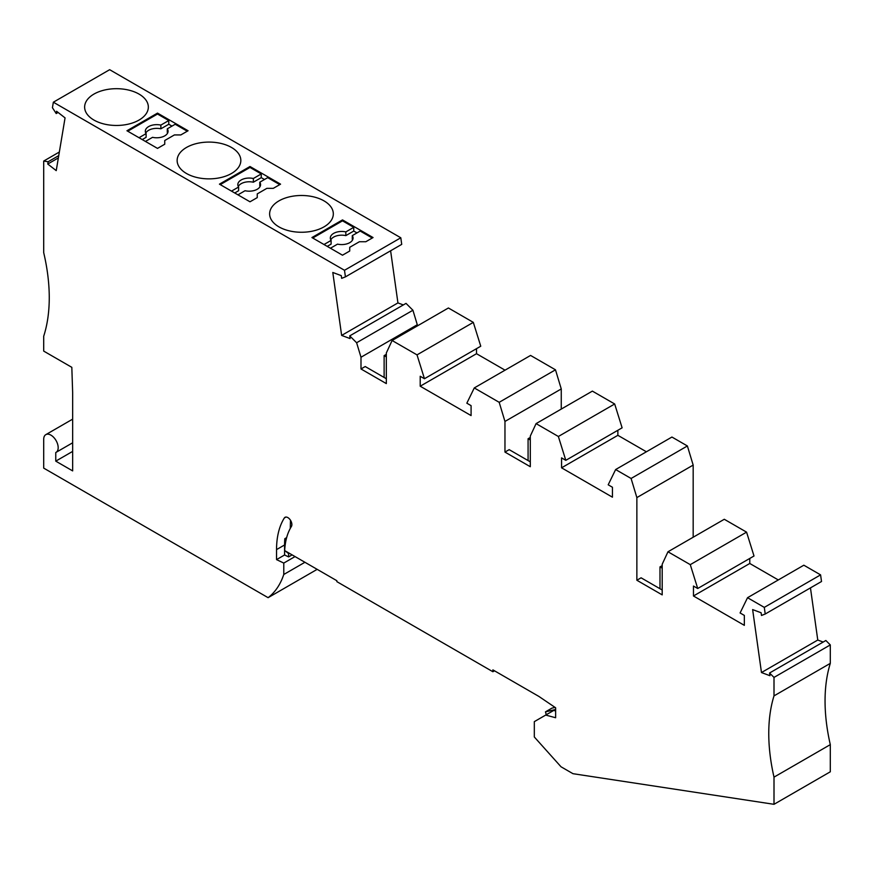 <?xml version="1.0" encoding="UTF-8"?>
<svg xmlns="http://www.w3.org/2000/svg" width="874" height="874" viewBox="0 0 874 874"><rect width="100%" height="100%" fill="white"/><g stroke="black" fill="none" stroke-linecap="round" stroke-linejoin="round"><path stroke-width="1.31" d="M285.973 517.047L284.301 518.02A5.692 3.288 -120 0 1 285.011 517.321A5.692 3.288 -120 0 1 287.852 517.594A5.692 3.288 -120 0 1 291.413 526.465A83.03 47.939 -120 0 0 284.673 550.587L336.861 580.718L336.861 581.647L492.892 671.735L492.892 669.877L538.854 696.403L555.635 707.787L555.635 717.74L545.693 715.074L534.32 721.64L534.32 736.99L561.032 766.793L572.973 773.687L774.003 804.309L830.3 771.797L830.3 744.637A170.616 98.511 60 0 1 830.3 663.366L830.3 644.914L825.864 640.5L769.568 673.002L769.95 675.711L761.472 672.543L752.634 609.593L761.112 612.761L761.494 615.471L765.22 614.007L764.291 607.386L747.532 597.707L740.092 612.958L744.342 615.416L744.342 625.347L693.464 595.981L693.464 586.05L697.714 588.497L690.274 564.648L667.976 551.778L662.197 564.233L662.197 594.877L636.862 580.249L636.862 497.59L631.094 478.471L615.635 469.546L608.195 484.797L612.434 487.255L612.434 497.186L561.567 467.819L561.567 457.878L565.806 460.336L558.366 436.487L614.673 403.985L592.375 391.115L536.079 423.617L558.366 436.487M345.427 276.872L344.498 270.285L53.358 102.203L109.654 69.691L400.805 237.783L401.723 244.37L345.427 276.872L341.658 278.347L341.275 275.638L332.797 272.47L341.636 335.419L350.103 338.588L349.731 335.878L356.614 342.75L360.995 357.237L360.995 368.97L386.33 383.599L386.33 352.954L392.109 340.499L417.018 354.877L473.315 322.375L448.406 307.987L392.109 340.499M390.612 250.783L397.932 302.917L341.636 335.419M403.329 304.928L397.932 302.917M349.731 335.878L406.028 303.376L412.921 310.248L417.291 324.735L360.995 357.237M417.291 325.958L417.291 324.735M476.516 348.671L476.516 353.708L420.208 386.21L420.208 376.268L424.458 378.726L480.755 346.213L473.315 322.375M476.516 353.708L505.041 370.172M561.261 388.941L504.964 421.443L499.185 402.313L474.276 387.936L530.573 355.434L555.482 369.811L561.261 388.941L561.261 409.076M565.806 460.336L622.113 427.823L614.673 403.985M646.399 451.782L617.863 435.318L617.863 430.281M693.169 537.237L693.169 465.088L687.39 445.969L671.931 437.044L615.635 469.546M697.714 588.497L754.011 555.995L746.571 532.146L724.284 519.276L667.976 551.778M778.297 579.943L749.772 563.479L749.772 558.442M765.22 614.007L821.516 581.505L820.588 574.874L803.84 565.205L747.532 597.707M823.166 642.051L817.769 640.041L810.46 587.896M536.079 423.617L530.299 436.071L530.299 466.716L504.964 452.087L504.964 421.443M474.276 387.936L466.836 403.187L471.086 405.645L471.086 415.576L420.208 386.21M424.458 378.726L417.018 354.877M53.358 102.203L52.429 107.71L56.209 113.544L56.581 111.271L65.058 117.892L56.231 170.638L47.753 164.028L48.136 161.756L43.7 161.056L43.7 252.652A170.616 98.511 -120 0 1 43.7 336.239L43.7 351.097L71.821 367.331L72.651 392.426L72.651 470.9L55.761 461.144L72.651 451.399M72.651 442.79L56.056 452.371A10.237 5.91 -120 0 1 55.761 452.514L55.761 461.144M56.056 452.371A10.237 5.91 -120 0 0 57.629 444.167A10.237 5.91 -120 0 0 50.943 435.143A10.237 5.91 60 0 0 45.819 434.64L72.651 419.149M317.164 569.345L268.1 597.674L43.7 468.114L43.7 439.327A10.237 5.91 60 0 1 45.819 434.64M268.1 597.674A113.74 65.67 -120 0 0 283.777 574.48L283.777 563.074L295.041 556.574M286.639 537.641L284.815 538.701A94.403 54.505 60 0 0 284.585 544.961L284.585 554.979L276.545 559.622L283.777 563.074M276.545 559.622L276.545 549.604A94.403 54.505 -120 0 1 284.301 518.02M774.003 804.309L774.003 777.139A170.616 98.511 60 0 1 774.003 695.879L774.003 677.416L769.568 673.002M830.3 744.637L774.003 777.139M774.003 695.879L830.3 663.366M774.003 677.416L830.3 644.914M817.769 640.041L761.472 672.543M764.291 607.386L820.588 574.874M690.274 564.648L746.571 532.146M188.074 130.75L157.506 113.107L126.949 130.75L157.506 148.394L164.749 144.221L164.749 140.506L174.396 134.935L180.831 134.935L188.074 130.75M93.966 120.077A31.846 18.387 0 0 0 128.675 124.064A31.846 18.387 0 0 0 148.34 107.076A31.846 18.387 0 0 0 139.01 94.075A31.846 18.387 0 0 0 104.301 90.088A31.846 18.387 0 0 0 84.636 107.076A31.846 18.387 0 0 0 93.966 120.077M499.185 402.313L555.482 369.811M356.614 342.75L412.921 310.248M56.209 113.544L58.099 112.451M43.7 161.056L59.345 152.021M48.136 161.756L58.744 155.627M304.928 562.277L283.777 574.48M289.239 553.22L288.606 553.592L286.071 551.603A2.272 1.311 60 0 1 285.558 551.101M288.606 553.592L288.606 556.902L292.102 554.881M284.585 554.979L288.606 556.902M284.749 549.222A2.272 1.311 60 0 1 284.804 548.544M284.815 538.701L285.896 540.755M290.288 528.388L290.463 520.216M555.077 707.416L551.92 708.137L545.485 711.851L546.261 714.746M555.635 709.513L545.485 711.851M545.693 715.074L553.734 710.431L555.635 710.933M492.892 671.735L494.509 670.806M58.361 157.899L47.753 164.028M278.959 226.879A31.846 18.387 0 0 0 313.668 230.856A31.846 18.387 0 0 0 333.322 213.879A31.846 18.387 0 0 0 323.992 200.867A31.846 18.387 0 0 0 289.283 196.89A31.846 18.387 0 0 0 269.629 213.879A31.846 18.387 0 0 0 278.959 226.879M273.322 188.336L280.565 184.152L249.997 166.508L219.44 184.152L249.997 201.796L257.24 197.622L257.24 193.908L266.887 188.336L273.322 188.336M349.731 247.309L359.389 241.737L365.824 241.737L373.056 237.553L342.499 219.909L311.931 237.553L342.499 255.197L349.731 251.024L349.731 247.309M186.457 173.478A31.846 18.387 180 0 1 177.138 160.477A31.846 18.387 180 0 1 196.792 143.489A31.846 18.387 180 0 1 231.501 147.466A31.846 18.387 180 0 1 240.831 160.477A31.846 18.387 180 0 1 221.166 177.466A31.846 18.387 180 0 1 186.457 173.478M344.498 270.285L400.805 237.783M260.102 186.479A11.373 6.566 0 0 0 259.786 185.933L259.786 182.218L267.695 177.651L279.756 184.622M237.936 194.836L245.048 190.729A11.373 6.566 0 0 0 257.24 189.265A11.373 6.566 0 0 0 260.572 184.622A11.373 6.566 0 0 0 259.786 182.218M234.724 192.979L238.613 190.729L238.613 187.014L231.501 191.122M257.24 197.622L257.24 194.836M253.351 182.218L261.26 177.651L261.26 173.937L253.351 178.504L253.351 182.218A11.373 6.566 0 0 0 241.158 183.693A11.373 6.566 0 0 0 238.285 186.479M253.351 178.504A11.373 6.566 0 0 0 241.158 179.978A11.373 6.566 0 0 0 237.826 184.622A11.373 6.566 0 0 0 238.613 187.014M261.26 177.651L264.483 179.509M249.997 166.508L249.997 167.437L261.26 173.937M249.997 167.437L220.248 184.622M142.222 139.578L146.111 137.327L146.111 133.613L139.01 137.721M160.86 128.817L168.769 124.25L168.769 120.536L160.86 125.102L160.86 128.817A11.373 6.566 0 0 0 148.656 130.292A11.373 6.566 0 0 0 145.794 133.077M160.86 125.102A11.373 6.566 0 0 0 148.656 126.577A11.373 6.566 0 0 0 145.324 131.22A11.373 6.566 0 0 0 146.111 133.613M167.611 133.077A11.373 6.566 0 0 0 167.295 132.531L167.295 128.817L175.204 124.25L187.265 131.22M157.506 113.107L157.506 114.035L168.769 120.536M168.769 124.25L171.981 126.107M145.445 141.435L152.546 137.327A11.373 6.566 0 0 0 164.749 135.863A11.373 6.566 0 0 0 168.081 131.22A11.373 6.566 0 0 0 167.295 128.817M164.749 144.221L164.749 141.435M157.506 114.035L127.746 131.22M352.604 239.88A11.373 6.566 0 0 0 352.277 239.334L352.277 235.619L360.186 231.053L372.258 238.023M330.427 248.238L337.539 244.13A11.373 6.566 0 0 0 349.731 242.666A11.373 6.566 0 0 0 353.063 238.023A11.373 6.566 0 0 0 352.277 235.619M327.215 246.381L331.104 244.13L331.104 240.416L323.992 244.523M349.731 251.024L349.731 248.238M356.974 232.91L353.752 231.053L345.842 235.619A11.373 6.566 0 0 0 333.649 237.094A11.373 6.566 0 0 0 330.776 239.88M342.499 219.909L342.499 220.838L353.752 227.338L345.842 231.905A11.373 6.566 0 0 0 333.649 233.38A11.373 6.566 0 0 0 330.317 238.023A11.373 6.566 0 0 0 331.104 240.416M342.499 220.838L312.739 238.023M353.752 231.053L353.752 227.338M345.842 235.619L345.842 231.905M386.33 378.726L365.212 366.534L360.995 368.97M386.33 354.341L384.123 355.62L384.123 377.448M386.33 356.898L384.123 355.62M504.964 452.087L509.181 449.651L530.299 461.843M530.299 437.459L528.082 438.737L528.082 460.565M530.299 440.015L528.082 438.737M617.863 435.318L561.567 467.819M687.39 445.969L631.094 478.471M693.169 465.088L636.862 497.59M662.197 590.005L641.09 577.812L636.862 580.249M662.197 565.62L659.99 566.898L659.99 588.726M662.197 568.176L659.99 566.898M749.772 563.479L693.464 595.981M284.585 544.961L276.545 549.604"/></g></svg>
